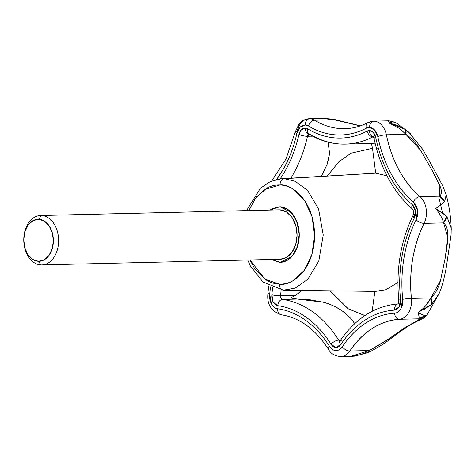 <?xml version="1.0" encoding="UTF-8"?>
<svg xmlns="http://www.w3.org/2000/svg" width="475" height="475" viewBox="0 0 475 475"><rect width="100%" height="100%" fill="white"/><g stroke="black" fill="none" stroke-linecap="round" stroke-linejoin="round"><path stroke-width="0.71" d="M270.097 210.045L272.341 208.578L279.858 206.75L287.339 209.154L293.657 215.418L297.843 224.598L299.262 235.291L297.694 245.872L293.384 254.731L286.983 260.508L279.466 262.342L271.278 259.469L279.466 262.342L286.983 260.508L293.384 254.731L297.694 245.872L299.262 235.291L297.843 224.598L293.657 215.418L287.339 209.154L279.858 206.75L272.341 208.578L270.097 210.045L279.858 206.75L291.312 212.467L296.768 221.386L299.25 234.104L297.32 247.047L292.072 256.363L280.321 262.348L271.272 259.469M283.367 290.183L295.308 288.093L307.871 279.252L318.814 260.995L323.243 234.971L318.577 208.923L307.61 190.505L295.207 181.302L284.323 178.695A6.181 4.382 92.2 0 0 280.007 184.971C290.249 183.368 314.397 199.167 314.616 235.879C313.886 272.549 289.53 286.502 279.318 284.115A6.181 4.382 92.2 0 0 283.456 290.189A6.181 4.382 -87.8 0 1 279.318 284.115L264.943 279.163L249.963 259.979M281.556 178.731L375.695 173.155L372.507 148.325L351.061 153.182L338.948 161.726L327.317 175.952L338.948 161.726L351.061 153.182L372.507 148.325L371.426 143.397L372.507 148.325L375.695 173.155L386.941 175.78L375.695 173.155L284.323 178.695L295.207 181.302L307.61 190.505L318.577 208.923L323.243 234.971L318.814 260.995L307.871 279.252L295.308 288.093L283.961 290.201M247.73 260.033L250.272 265.739L262.972 282.007L283.462 290.189L375.606 291.407L386.044 289.661L397.925 282.465L385.599 289.815L374.87 291.389M352.497 320.441L354.736 323.659L350.615 318.232L343.009 311.505C337.499 307.367 330.855 304.261 323.083 302.177L297.481 299.066L282.512 299.422C281.135 298.989 280.476 297.783 280.541 295.794A6.181 0.861 -173.4 0 1 271.86 294.791A114.327 80.56 88.6 0 0 272.519 287.779L271.86 294.791L273.155 302.035L277.774 305.674C288.01 307.099 297.73 311.149 306.939 317.817C316.142 324.49 324.188 333.308 331.069 344.286L335.855 347.457L340.682 344.654C347.712 334.21 355.87 326.004 365.168 320.037C374.46 314.07 384.233 310.769 394.482 310.128L399.148 306.838L400.55 299.695C399.083 285.249 399.54 270.97 401.921 256.862C404.308 242.749 408.447 229.811 414.348 218.031L415.382 210.757L412.3 204.66C403.441 197.089 395.853 187.488 389.53 175.857C383.206 164.231 378.599 151.394 375.707 137.352L373.38 132.513L369.503 130.548A6.181 4.382 92.2 0 0 373.184 136.562A6.181 4.382 -87.8 0 1 369.503 130.548A9.268 6.531 -91.4 0 0 367.086 131.106C357.509 136.111 347.581 138.421 337.315 138.029C327.049 137.637 317.163 134.573 307.657 128.844L305.247 128.096A6.181 4.382 92.2 0 0 309.011 134.128A6.181 4.382 -87.8 0 1 305.247 128.096A9.268 6.531 -91.4 0 0 298.953 134.425A6.181 1.461 12.6 0 0 307.491 136.278A3.087 2.179 88.6 0 1 309.154 134.217M340.278 341.175L338.687 340.118A6.181 2.826 147.9 0 0 331.069 344.286A9.268 6.531 -91.4 0 0 340.682 344.654A6.181 3.111 -146.1 0 1 339.922 341.121A6.181 3.111 33.9 0 0 340.682 344.654A114.327 80.56 88.6 0 1 394.482 310.128A6.181 4.382 -93.6 0 1 397.991 303.923A6.181 4.382 86.4 0 0 394.482 310.128A9.268 6.531 -91.4 0 0 400.55 299.695A6.181 0.481 174.2 0 0 398.786 300.218A6.181 0.481 -5.8 0 1 400.55 299.695A114.327 80.56 88.6 0 1 414.348 218.031A6.181 2.636 -153.4 0 1 413.197 215.175A6.181 2.636 26.6 0 0 414.348 218.031A9.268 6.531 -91.4 0 0 412.3 204.66A6.181 3.705 130.5 0 0 412.633 209.22A6.181 3.705 -49.5 0 1 412.3 204.66A114.327 80.56 88.6 0 1 375.707 137.352A9.268 6.531 -91.4 0 0 369.503 130.548L367.086 131.106A6.181 4.144 62.4 0 0 373.035 136.806A3.087 2.179 88.6 0 1 373.297 136.699M309.593 134.17L307.491 136.278A120.502 84.912 88.6 0 1 290.914 178.161A120.502 84.912 -91.4 0 0 307.491 136.278L312.609 136.159L307.491 136.278A6.181 1.461 -167.4 0 1 298.953 134.425L301.346 129.77L305.247 128.096A9.268 6.531 -91.4 0 1 307.657 128.844A6.181 4.002 121.1 0 0 308.792 133.998A6.181 4.002 -58.9 0 1 307.657 128.844A114.327 80.56 88.6 0 0 367.086 131.106A6.181 4.144 -117.6 0 0 373.035 136.806A120.502 84.912 88.6 0 1 345.378 144.127A120.502 84.912 88.6 0 1 341.656 144.103A120.502 84.912 -91.4 0 0 345.319 144.127A120.502 84.912 -91.4 0 0 373.035 136.806L373.843 136.622A6.181 4.382 -87.8 0 1 373.629 136.616M323.701 118.376L309.13 118.726C302.183 119.421 299.446 123.405 299.024 123.939L295.23 131.997A6.181 1.461 -167.4 0 1 297.107 131.385A18.537 13.062 88.6 0 1 309.13 118.726A18.537 13.062 88.6 0 1 309.7 118.726A18.537 13.062 88.6 0 1 314.509 120.217A6.181 4.002 121.1 0 0 308.477 126A12.362 8.71 88.6 0 0 305.271 125.008A6.181 4.382 -87.8 0 1 309.7 118.726A6.181 4.382 92.2 0 0 305.271 125.008L300.069 127.241L296.875 133.445A111.233 78.381 -91.4 0 1 276.628 179.437L282.91 169.866C289.216 159.03 293.871 146.888 296.875 133.445A6.181 1.461 -167.4 0 1 295.23 131.997A6.181 1.461 12.6 0 0 296.875 133.445A12.362 8.71 88.6 0 1 305.271 125.008L308.477 126C317.728 131.581 327.346 134.562 337.339 134.942C347.326 135.322 356.98 133.077 366.302 128.208A6.181 4.144 -117.6 0 1 367.769 122.657A6.181 4.144 -117.6 0 1 367.834 122.621A6.181 4.144 62.4 0 0 367.769 122.657A6.181 4.144 62.4 0 0 366.302 128.208A12.362 8.71 88.6 0 1 369.526 127.46A6.181 4.382 -87.8 0 1 373.95 121.178A18.537 13.062 -91.4 0 0 373.38 121.173L389.031 120.804L389.12 123.001L397.64 125.483L405.098 129.36L410.347 133.612M373.38 121.173L367.828 122.627C360.412 126.475 352.8 128.493 344.992 128.683L341.762 128.66C332.334 128.274 323.249 125.459 314.509 120.217A18.537 13.062 -91.4 0 0 309.7 118.726A18.537 13.062 -91.4 0 0 309.088 118.726M341.656 144.103A120.502 84.912 88.6 0 1 310.395 134.419A6.181 4.002 -58.9 0 1 308.792 133.998M365.518 315.75L348.335 308.887L330.048 290.813L347.943 308.637L364.848 315.626M398.602 303.846A6.181 4.382 -93.6 0 0 398.466 303.852L398.478 303.852C375.108 305.882 355.591 318.298 339.934 341.098A3.087 2.179 88.6 0 1 338.687 340.118A6.181 2.826 -32.1 0 0 331.069 344.286A114.327 80.56 88.6 0 0 277.774 305.674A6.181 4.358 -82.1 0 1 282.512 299.422A120.502 84.912 88.6 0 1 338.687 340.118A120.502 84.912 -91.4 0 0 282.512 299.422A6.181 4.358 97.9 0 0 277.774 305.674A9.268 6.531 -91.4 0 1 271.86 294.791A6.181 0.861 6.6 0 0 280.541 295.794A120.502 84.912 -91.4 0 0 281.111 290.011A120.502 84.912 88.6 0 1 280.541 295.794L295.503 295.438L290.48 297.979L297.481 299.066L290.48 297.979L295.503 295.438L301.845 290.439M323.701 172.188L321.373 176.308L327.085 164.451L329.591 153.33L328.088 142.156M344.957 128.683A105.058 74.023 88.6 0 1 341.762 128.66L348.122 128.511L341.762 128.66A105.058 74.023 88.6 0 1 314.509 120.217L334.014 119.753L322.282 118.459M408.755 132.157L395.817 122.633L392.653 121.873L389.12 123.001C391.59 121.618 393.822 121.493 395.817 122.633L389.007 120.798M446.001 193.948L446.233 194.756L444.505 201.839L435.664 208.608L441.934 212.509L446.708 216.238L451.22 228.107L451.25 229.579M440.159 291.08L439.114 293.627L431.846 304.184L422.982 310.24M418.997 316.184L418.113 312.479L422.904 315.044M369.259 350.592L368.327 352.557C378.403 347.362 386.537 342.22 392.724 337.131C404.706 328.166 411.053 324.336 414.36 322.685C424.81 317.425 424.312 318.226 426.811 315.234L425.315 315.412C423.48 315.501 421.082 314.521 418.113 312.479C421.978 309.546 424.49 307.301 425.647 305.746L430.902 297.962L411.397 298.425A18.537 13.062 88.6 0 1 399.267 319.277L418.772 318.814L425.315 315.412L426.847 315.21L439.114 293.627M442.54 212.937L439.25 198.894M374.87 291.401L372.157 311.291L374.87 291.401M249.951 259.979L254.701 268.654L265.964 279.834C270.233 282.512 274.681 283.943 279.318 284.115C283.949 284.293 288.42 283.207 292.719 280.856L304.137 270.542L311.826 254.748L314.616 235.879L312.093 216.808L304.623 200.432L293.36 189.258C289.097 186.58 284.644 185.149 280.007 184.971C275.375 184.799 270.904 185.885 266.606 188.237L255.188 198.55L248.781 210.556L255.989 197.493L264.516 189.495L280.007 184.971A6.181 4.382 -87.8 0 1 284.323 178.695L369.912 173.506M376.485 148.663L378.32 148.948M369.122 122.301A18.537 13.062 88.6 0 1 373.409 121.173A18.537 13.062 88.6 0 1 373.95 121.178A18.537 13.062 88.6 0 1 386.359 134.787L405.864 134.324C411.136 137.714 416.035 143.017 420.553 150.231L431.585 169.403C435.385 176.195 438.158 181.664 439.903 185.82C442.059 190.885 441.922 194.34 439.494 196.175L419.989 196.638A18.537 13.062 88.6 0 1 424.08 223.381L443.585 222.917C446.708 225.607 448.109 230.422 447.788 237.357C447.539 243.016 446.672 249.993 445.182 258.281L440.497 280.511C438.306 288.491 435.106 294.31 430.902 297.962C428.04 303.644 423.777 308.483 418.113 312.479C419.199 316.35 419.419 318.464 418.772 318.814C420.909 318.701 420.357 319.343 417.103 320.732L404.848 327.613L388.681 338.978L369.33 350.544L349.826 351.007C363.363 331.473 379.846 320.898 399.267 319.277L418.772 318.814L419.098 318.078M425.315 315.412A9.268 8.972 91.8 0 1 418.772 318.814C421.188 318.488 416.551 321.421 404.848 327.613C395.063 335.207 383.224 342.849 369.33 350.544L349.826 351.007A18.537 13.062 88.6 0 1 340.753 356.624L350.799 356.381L359.979 354.944L367.24 351.85M268.636 285.897L267.953 293.419C266.689 304.006 271.082 311.125 281.129 314.765C299.529 317.537 315.347 329.11 328.599 349.493C330.719 353.602 334.762 355.977 340.741 356.624A18.537 13.062 88.6 0 1 340.171 356.618A18.537 13.062 -91.4 0 0 340.712 356.624A18.537 13.062 -91.4 0 0 349.826 351.007A6.181 3.111 -146.1 0 1 342.267 346.803C340.522 349.398 338.378 350.645 335.831 350.544C333.284 350.449 331.158 349.042 329.454 346.317C322.757 335.635 314.931 327.055 305.971 320.566C297.017 314.076 287.559 310.133 277.602 308.75C275.061 308.394 273.006 306.779 271.439 303.893L269.711 294.239L270.394 286.823A111.233 78.381 -91.4 0 1 269.711 294.239A6.181 0.861 -173.4 0 1 267.953 293.419A6.181 0.861 6.6 0 0 269.711 294.239A12.362 8.71 88.6 0 0 277.602 308.75A6.181 4.358 97.9 0 0 281.087 314.759A6.181 4.358 -82.1 0 1 277.602 308.75A111.233 78.381 -91.4 0 1 329.454 346.317A6.181 2.826 147.9 0 0 328.587 349.475A6.181 2.826 -32.1 0 1 329.454 346.317A12.362 8.71 88.6 0 0 342.267 346.803A6.181 3.111 33.9 0 0 349.826 351.007A105.058 74.023 88.6 0 1 399.267 319.277A18.537 13.062 -91.4 0 0 411.397 298.425C408.892 270.964 413.119 245.949 424.08 223.381L443.585 222.917C442.51 218.405 439.874 213.637 435.664 208.608C439.832 213.59 442.468 218.357 443.585 222.917L446.708 216.238L435.664 208.608L444.505 201.839L446.34 195.284M399.57 128.44L405.864 134.324L420.553 150.231L431.585 169.403L439.903 185.82L439.494 196.175L419.989 196.638C403.322 181.937 392.113 161.322 386.359 134.787L405.864 134.324L400.057 128.808L389.12 123.001L405.098 129.36A9.268 4.78 123.9 0 1 405.864 134.324L405.098 129.36L408.423 131.878M333.218 119.166A9.268 2.559 101.2 0 1 333.337 119.177A9.268 2.559 101.2 0 1 334.014 119.753L360.169 125.928L334.014 119.753L333.349 119.189L323.695 118.376L334.014 119.753L314.509 120.217A6.181 4.002 -58.9 0 0 308.477 126A111.233 78.381 -91.4 0 0 366.302 128.208L369.526 127.46L374.692 130.085L377.797 136.533C380.612 150.195 385.094 162.688 391.246 173.998C397.397 185.309 404.783 194.655 413.404 202.023L417.513 210.152L416.13 219.848C410.388 231.307 406.363 243.901 404.041 257.628C401.725 271.356 401.274 285.249 402.705 299.309L400.841 308.827C399.232 311.588 397.159 313.049 394.618 313.209C384.643 313.838 375.137 317.051 366.094 322.858C357.052 328.658 349.107 336.644 342.267 346.803A111.233 78.381 -91.4 0 1 394.618 313.209A6.181 4.382 86.4 0 0 399.267 319.277A6.181 4.382 -93.6 0 1 394.618 313.209A12.362 8.71 88.6 0 0 402.705 299.309A6.181 0.481 -5.8 0 1 411.397 298.425A105.058 74.023 88.6 0 1 424.08 223.381A18.537 13.062 -91.4 0 0 419.989 196.638A105.058 74.023 88.6 0 1 386.359 134.787A18.537 13.062 -91.4 0 0 373.95 121.178A6.181 4.382 92.2 0 0 369.526 127.46A12.362 8.71 88.6 0 1 377.797 136.533A6.181 1.093 -11.6 0 1 386.359 134.787A6.181 1.093 168.4 0 0 377.797 136.533A111.233 78.381 -91.4 0 0 413.404 202.023A6.181 3.705 -49.5 0 1 419.989 196.638A6.181 3.705 130.5 0 0 413.404 202.023A12.362 8.71 88.6 0 1 416.13 219.848A6.181 2.636 26.6 0 0 424.08 223.381A6.181 2.636 -153.4 0 1 416.13 219.848A111.233 78.381 -91.4 0 0 402.705 299.309A6.181 0.481 174.2 0 1 411.397 298.425L430.902 297.962A9.268 5.985 47 0 1 431.846 304.184L438.674 294.518M280.173 178.843A114.327 80.56 88.6 0 0 298.953 134.425C295.866 148.242 291.08 160.716 284.602 171.861L280.185 178.843M368.327 352.557L354.659 356.149L350.71 356.387L369.33 350.544A9.268 3.242 66.1 0 1 368.339 352.551M353.341 356.232L353.715 356.197M451.167 227.276L446.708 216.238A9.268 7.636 134.6 0 1 443.585 222.917L447.788 237.357L445.182 258.281L440.497 280.511L430.902 297.962L431.846 304.184L418.113 312.479M439.494 196.175A9.268 8.455 47 0 1 444.505 201.839L439.494 196.175L439.488 196.81M388.627 121.837C389.084 120.163 389.251 120.555 389.12 123.001M374.276 143.438L345.361 144.127C332.625 144.364 320.453 140.998 308.845 134.027L309.397 134.17M338.687 340.118L340.634 340.07L338.687 340.118M295.503 295.438L280.541 295.794A3.087 2.179 88.6 0 0 282.512 299.422L297.481 299.066L310.49 299.868L323.083 302.177C329.638 303.751 336.282 306.856 343.009 311.505L346.714 314.432M297.973 293.966L301.815 290.439M328.296 160.609L329.591 153.33L328.047 142.15M267.953 293.419A6.181 0.861 -173.4 0 1 269.794 293.027M375.707 137.352A6.181 1.093 168.4 0 0 374.039 138.492A6.181 1.093 -11.6 0 1 375.707 137.352M375.909 138.89A6.181 1.093 -11.6 0 1 374.039 138.492C380.493 168.625 393.371 192.215 412.668 209.255C413.713 210.918 413.891 212.889 413.208 215.157C400.71 240.843 395.907 269.194 398.786 300.218C398.703 302.516 398.4 303.786 397.89 304.03M413.197 215.175A6.181 2.636 -153.4 0 1 415.168 214.29M340.373 341.175L339.934 341.098A6.181 3.111 -146.1 0 1 341.887 340.242M280.66 259.243A24.718 17.421 -91.4 0 0 297.083 234.383A24.718 17.421 -91.4 0 0 279.834 209.837L41.361 215.507A24.718 17.421 88.6 0 1 58.609 240.053A24.718 17.421 88.6 0 1 42.186 264.913M41.016 264.925A24.718 17.421 88.6 0 1 23.964 243.503A24.718 17.421 -91.4 0 0 41.016 264.925L38.41 261.28A21.013 14.802 88.6 0 1 23.851 242.381A21.013 14.802 88.6 0 1 23.786 238.486A21.013 14.802 88.6 0 1 38.707 219.278A21.013 14.802 88.6 0 1 53.366 240.843A21.013 14.802 88.6 0 1 38.41 261.28L41.016 264.925A24.718 17.421 -91.4 0 0 58.609 240.878A24.718 17.421 -91.4 0 0 41.361 215.507L38.707 219.278L41.361 215.507A24.718 17.421 -91.4 0 0 24.866 231.183M279.858 206.75A27.811 19.594 88.6 0 1 299.256 234.359A27.811 19.594 88.6 0 1 280.784 262.331M280.137 259.261L286.17 257.628L291.858 252.486L295.693 244.613L297.083 235.208L295.824 225.702L292.101 217.544L286.49 211.975L279.834 209.837L278.279 209.879M41.361 215.507L279.834 209.837M23.821 237.844A24.718 17.421 88.6 0 1 40.191 215.519M38.707 219.278L33.024 220.661L28.191 225.031L24.932 231.723L23.75 239.715L24.819 247.796L27.983 254.731L32.757 259.463L38.41 261.28L44.092 259.896L48.925 255.526L52.185 248.835L53.366 240.843L52.297 232.762L49.133 225.827L44.359 221.095L38.707 219.278M446.233 194.756C449.113 205.622 450.775 216.737 451.22 228.107M439.072 293.687C441.489 288.883 444.642 277.091 446.542 265.816L451.102 234.597L451.214 228.16M446.215 194.72L442.558 185.535L428.266 158.965L422.453 149.079L408.708 132.115M333.337 119.177L360.43 125.839M271.807 180.928L285.974 159.054L295.23 131.997M374.039 138.492L373.089 136.473M281.586 178.731L270.4 181.527L260.419 188.219L246.555 210.609M280.25 259.255L41.776 264.925M23.922 243.099L23.964 243.538M23.803 238.153L23.827 237.72M279.074 209.831L40.601 215.502"/></g></svg>

